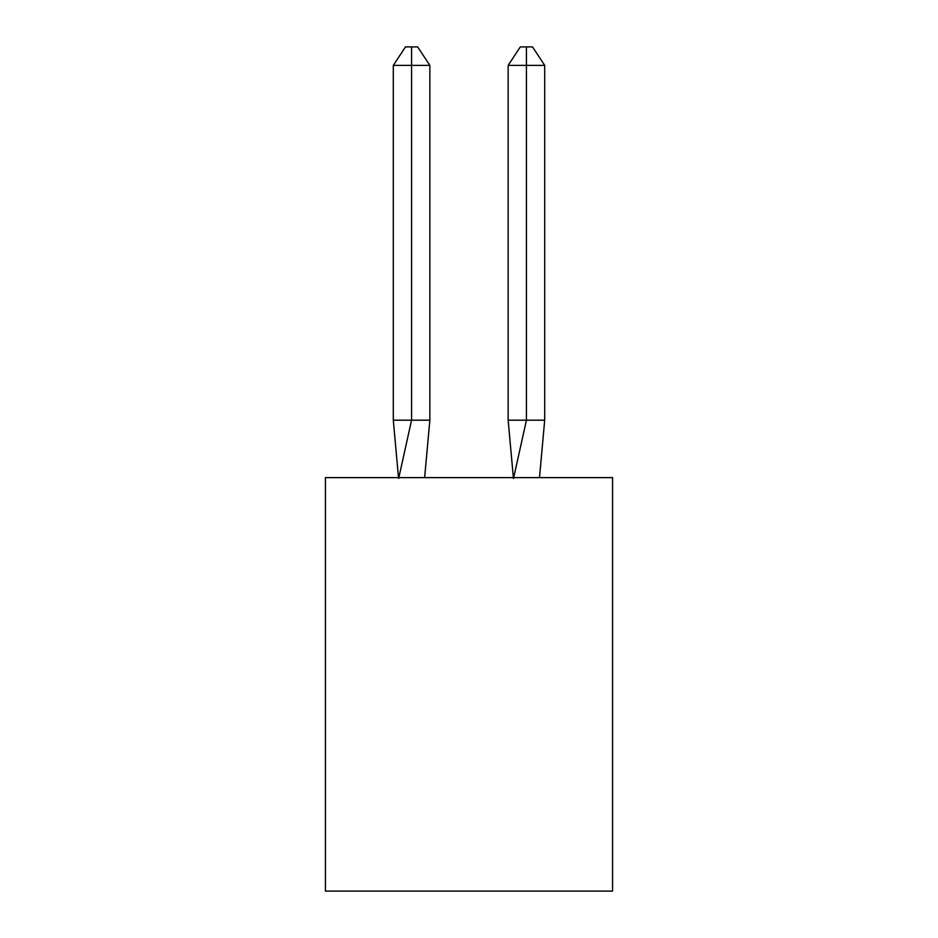 <?xml version="1.0" encoding="UTF-8"?>
<svg xmlns="http://www.w3.org/2000/svg" width="938" height="938" viewBox="0 0 938 938"><rect width="100%" height="100%" fill="white"/><g stroke="black" fill="none" stroke-linecap="round" stroke-linejoin="round"><path stroke-width="1.41" d="M612.573 477.618L612.573 891.1L325.427 891.1L325.427 477.618L612.573 477.618M424.633 477.618L429.85 420.189L429.85 65.379L411.571 65.379L411.571 420.189L429.85 420.189L418.876 420.189M411.571 46.9L411.571 420.189L393.303 420.189L398.498 477.618L393.303 420.189L398.498 477.618L393.303 420.189L398.498 477.618L393.303 420.189L398.498 477.618L393.303 420.189L398.498 477.618L393.303 420.189L398.498 477.618L393.303 420.189L398.498 477.618L393.303 420.189L398.498 477.618L393.303 420.189L398.498 477.618L393.303 420.189L398.498 477.618L393.303 420.189L398.498 477.618L393.303 420.189L393.303 65.379L405.486 46.9L417.668 46.9L429.85 65.379M526.429 65.379L526.429 46.9L532.514 46.9L544.697 65.379L526.429 65.379L526.429 46.9L526.429 65.379L526.429 46.9L526.429 65.379L526.429 46.9L526.429 65.379L526.429 46.9L526.429 65.379L526.429 46.9L526.429 65.379L526.429 46.9L526.429 65.379L526.429 46.9L526.429 65.379L526.429 46.9L526.429 65.379L526.429 46.9L526.429 65.379L526.429 46.9L526.429 65.379L526.429 46.9L526.429 65.379L508.15 65.379L508.15 420.189L526.429 420.189L526.429 65.379M393.303 65.379L411.571 65.379L411.571 420.189L411.571 65.379L411.571 420.189L411.571 65.379L411.571 420.189L411.571 65.379L411.571 420.189L411.571 65.379L411.571 420.189L411.571 65.379L411.571 420.189L411.571 65.379L411.571 420.189L411.571 65.379L411.571 420.189L411.571 65.379L411.571 420.189L411.571 65.379L411.571 420.189L411.571 65.379L411.571 420.189L398.65 478.474M393.303 420.189L398.498 477.618M508.15 65.379L520.332 46.9L526.429 46.9M544.697 65.379L544.697 420.189L526.429 420.189L513.508 478.474M513.367 477.618L508.15 420.189M544.697 420.189L539.502 477.618"/></g></svg>
